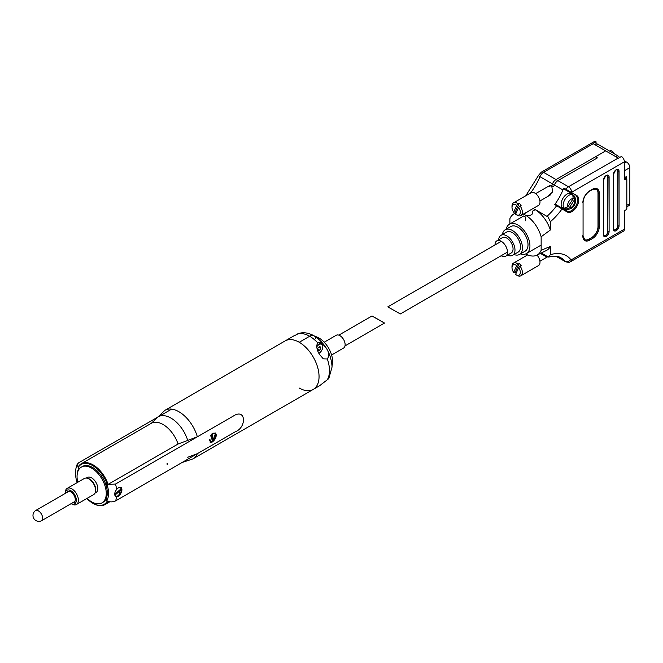 <?xml version="1.0" encoding="UTF-8"?>
<svg xmlns="http://www.w3.org/2000/svg" width="663" height="663" viewBox="0 0 663 663"><rect width="100%" height="100%" fill="white"/><g stroke="black" fill="none" stroke-linecap="round" stroke-linejoin="round"><path stroke-width="0.99" d="M41.172 520.903A5.868 3.39 -120 0 0 42.034 515.342A5.868 3.39 -120 0 0 37.029 510.386A5.868 3.39 -120 0 0 35.321 510.759A5.901 5.901 0 0 0 41.172 520.903M187.728 457.279L197.35 453.683A28.028 16.185 60 0 1 192.933 458.887L181.977 462.559M299.228 388.037A28.028 16.185 -120 0 0 313.243 389.43A28.028 16.185 -120 0 0 317.544 366.971A28.028 16.185 -120 0 0 299.228 342.274A28.028 16.185 -120 0 0 285.214 340.881A28.028 16.185 -120 0 1 299.228 342.274L309.662 336.249A8.851 5.113 -60 0 1 314.088 335.809A8.851 5.113 -60 0 1 315.853 338.868M197.35 436.818L187.728 440.414A25.816 14.901 -120 0 0 170.996 418.113A25.816 14.901 -120 0 0 154.893 419.961L164.905 410.339A28.028 16.185 60 0 1 178.919 411.731A28.028 16.185 60 0 1 197.35 436.818L235.249 414.939C246.18 409.85 246.213 427.759 235.249 431.795L197.35 453.683M108.119 484.388L107.24 484.363A23.014 13.285 -120 0 0 92.696 465.608A23.014 13.285 -120 0 0 78.151 467.572L78.11 467.059A23.603 13.625 60 0 1 81.309 463.71A23.603 13.625 60 0 1 93.11 464.887A23.603 13.625 60 0 1 108.119 484.388L178.074 444.003L187.728 440.414M108.086 501.311A23.603 13.625 60 0 1 104.911 504.593A23.603 13.625 60 0 1 93.11 503.424A23.603 13.625 60 0 1 92.903 503.3M86.82 498.518A23.014 13.285 -120 0 0 92.696 503.184A23.014 13.285 -120 0 0 107.24 501.22L108.119 501.253M106.254 498.485L106.254 500.656L107.24 501.22M107.24 484.363L106.254 483.791L106.254 485.962M79.137 469.089L79.137 468.136L78.151 467.572M77.115 482.614C74.969 475.819 75.002 469.702 77.198 464.274L78.648 462.799L157.065 417.533M159.203 416.289L171.618 409.121M77.198 464.274L78.118 467.183M319.525 385.783L313.243 389.43A28.028 16.185 -120 0 0 319.052 376.601A28.028 16.185 -120 0 0 299.228 342.274L309.662 336.249A8.851 5.113 -60 0 1 314.088 335.809C325.185 343.243 331.185 353.628 332.072 366.962L328.782 378.631L319.525 385.783M327.331 358.973C329.536 355.625 329.022 351.796 325.806 347.495L321.58 342.862L317.618 342.771C316.118 346.061 316.757 349.965 319.525 354.465L323.337 358.865L327.331 358.973A28.028 16.185 -120 0 1 329.478 370.576A28.028 16.185 -120 0 1 327.331 379.692M332.039 365.694A19.177 11.072 -120 0 0 332.611 361.542A19.177 11.072 -120 0 0 319.052 338.055A19.177 11.072 -120 0 0 315.174 336.472M318.099 338.602L319.052 338.055L318.099 338.602M293.535 336.091L297.19 334.343M71.173 503.631A7.815 4.517 -120 0 0 76.32 500.01A7.815 4.517 -120 0 0 70.792 490.661A7.815 4.517 -120 0 0 65.272 493.413M71.836 504.029L71.165 503.64L71.836 504.029A9.29 5.362 60 0 0 76.477 504.485L93.616 494.598A9.29 5.362 60 0 0 95.306 492.211A9.29 5.362 60 0 0 88.975 478.959A9.29 5.362 60 0 0 87.234 478.222A9.29 5.362 60 0 0 84.325 478.495L67.187 488.391A9.29 5.362 60 0 1 71.836 488.855A9.29 5.362 60 0 1 77.903 497.043A9.29 5.362 60 0 1 76.477 504.485M66.673 492.601A6.34 3.663 60 0 1 67.618 491.548A6.34 3.663 60 0 1 70.792 491.863A6.34 3.663 60 0 1 74.936 497.449A6.34 3.663 60 0 1 73.966 502.537A6.34 3.663 60 0 1 72.574 502.827M87.234 478.222L87.939 478.413A8.702 5.022 60 0 1 89.563 479.092A8.702 5.022 60 0 1 95.505 491.507L95.306 492.211M86.248 478.064L87.301 477.459A8.702 5.022 60 0 1 91.651 477.89A8.702 5.022 60 0 1 97.337 485.565A8.702 5.022 60 0 1 96.002 492.534L94.95 493.139M77.786 482.274A20.652 11.926 60 0 1 81.325 467.108A20.652 11.926 60 0 1 91.651 468.136A20.652 11.926 60 0 1 105.144 486.335A20.652 11.926 60 0 1 101.978 502.885A20.652 11.926 60 0 1 91.651 501.858A20.652 11.926 60 0 1 87.077 498.369M81.325 467.108L82.369 466.512A20.652 11.926 60 0 1 92.696 467.531A20.652 11.926 60 0 1 106.188 485.73A20.652 11.926 60 0 1 103.022 502.281L101.978 502.885M65.264 493.421L65.264 492.642A9.29 5.362 60 0 1 67.187 488.391M40.783 521.052A5.901 3.406 -120 0 0 41.404 520.82A5.901 3.406 -120 0 0 42.308 516.096A5.901 3.406 -120 0 0 38.454 510.891A5.901 3.406 -120 0 0 35.504 510.601A5.901 3.406 -120 0 0 34.99 511.024M116.63 489.402L118.412 487.678L121.246 487.52L118.412 496.355L116.63 496.91A28.028 16.185 60 0 1 115.503 500.938L235.249 431.795C246.188 427.784 246.205 409.85 235.249 414.939L115.503 484.073A28.028 16.185 60 0 1 116.63 489.402C114.003 493.239 114.003 495.742 116.63 496.91L115.868 496.678M115.677 496.554A5.312 3.066 120 0 0 118.147 496.197A5.312 3.066 120 0 0 121.561 491.714A5.312 3.066 120 0 0 121.006 487.396M212.707 433.237L215.55 433.08L212.707 441.914L210.237 442.279L212.707 433.237M210.038 442.138A5.312 3.066 120 0 0 212.442 441.757A5.312 3.066 120 0 0 215.856 437.273A5.312 3.066 120 0 0 215.301 432.956M115.503 500.938C112.511 502.247 109.594 502.173 106.743 500.698A22.128 12.779 -120 0 0 106.851 484.139M106.461 497.963L106.743 500.698M106.461 483.915L106.461 486.725M107.903 484.38L115.503 484.073M166.943 463.827L167.184 464.514L167.424 463.553L166.943 463.827M211.572 434.157L212.276 441.127A4.426 2.553 120 0 1 209.326 439.544M211.779 434.273A4.426 2.553 120 0 0 210.262 436.088M211.994 439.03L213.105 440.572L212.608 433.718L211.638 434.05M213.105 440.572A4.426 2.553 120 0 0 215.566 435.334A4.426 2.553 120 0 0 212.608 433.718M115.221 491.706A4.724 2.727 120 0 0 114.84 494.3L121.238 488.623A4.724 2.727 120 0 0 120.509 487.777A4.724 2.727 120 0 0 117.003 488.904M120.293 487.67A4.724 2.727 120 0 0 120.094 487.537A4.724 2.727 120 0 0 119.282 487.313M114.641 494.863L114.633 494.266A4.127 2.387 120 0 1 114.583 494.15L114.84 494.3M115.055 495.104A4.724 2.727 120 0 0 115.785 495.949A4.724 2.727 120 0 0 119.638 494.457A4.724 2.727 120 0 0 121.453 489.427L115.055 495.104L114.649 494.871A4.724 2.727 120 0 0 115.37 495.709A4.724 2.727 120 0 0 115.586 495.816M120.21 489.302L121.453 489.427M316.657 346.21A5.602 3.24 -60 0 1 320.925 343.674A5.602 3.24 -60 0 1 321.646 343.923A5.602 3.24 -60 0 1 322.806 346.484A5.602 3.24 -60 0 1 322.806 346.608M316.748 346.799A5.312 3.066 -60 0 1 321.025 344.064A5.312 3.066 -60 0 1 322.806 346.724A5.312 3.066 -60 0 1 319.052 353.23M319.243 346.981L320.851 347.918L319.997 346.575L318.19 347.553L317.411 349.467M317.909 350.918L319.906 350.238L320.851 347.918M317.627 348.929L319.906 350.238M624.389 170.789L629.85 167.64A4.5 2.594 -120 0 0 626.121 161.871L624.389 162.866M626.402 179.06L626.402 176.565M626.668 179.225L626.668 176.416L624.389 177.734M629.85 167.64L629.85 203.549L626.833 205.29M626.833 206.806L628.922 205.605A4.5 2.594 -120 0 0 629.85 203.549M619.565 157.57A4.5 2.594 -120 0 0 617.659 155.73L597.844 144.294A4.5 2.594 -120 0 0 595.598 144.07L594.736 144.567M624.355 161.208L626.121 161.871M572.525 194.599A8.727 5.039 120 0 0 571.299 193.289L563.948 189.046A0.746 0.431 -60 0 1 564.006 188.085A5.992 3.464 120 0 0 562.978 189.958A42.117 24.316 -60 0 1 554.716 204.585A0.746 0.431 -60 0 1 555.387 204.262L567.147 211.049A8.727 5.039 120 0 0 573.868 208.712A8.727 5.039 120 0 0 577.68 199.928A8.727 5.039 120 0 0 575.874 195.925A0.746 0.613 120 0 0 576.777 195.585A9.481 5.47 -60 0 1 578.741 199.928A9.481 5.47 -60 0 1 574.606 209.467A9.481 5.47 -60 0 1 567.296 212.003A0.746 0.613 -60 0 0 567.147 211.049L562.572 208.406A8.727 5.039 120 0 0 564.321 208.812M621.48 156.468A4.5 2.594 60 0 1 624.389 161.805L571.655 192.253A4.5 2.594 -120 0 0 568.473 186.751L618.14 158.076A4.5 2.594 60 0 1 618.405 158.242L621.48 156.468M624.389 179.259L625.184 179.714A1.127 0.646 -60 0 1 624.629 179.772A1.127 0.646 -60 0 1 624.389 179.259L624.389 161.805M625.184 179.714L626.038 179.225L624.389 178.281M624.389 229.141A4.5 2.594 60 0 1 623.46 231.196L570.727 261.645A4.5 2.594 -120 0 0 571.655 259.589L624.389 229.141L624.389 211.688A1.127 0.646 -60 0 1 625.184 210.312L626.038 209.823A1.127 0.646 120 0 0 626.833 208.447L626.833 179.69A1.127 0.646 120 0 0 626.593 179.176A1.127 0.646 120 0 0 626.038 179.225M523.322 214.141A23.603 13.625 60 0 1 523.604 214.265L523.604 214.132A42.117 24.316 120 0 0 528.892 210.917A42.117 24.316 -60 0 1 524.756 213.527L524.889 213.229M535.215 209.558L535.215 209.641A24.291 14.022 60 0 1 550.365 229.995L550.365 221.707L547.878 216.586L546.925 216.32A42.117 24.316 120 0 0 556.638 205.696A0.746 0.431 -60 0 1 557.318 205.373L555.387 204.262M535.215 209.641L532.621 211.141C533.218 214.729 530.856 216.097 525.51 215.235A23.603 13.625 60 0 1 541.149 236.774L550.365 229.995M541.149 236.774L541.149 250.291A23.603 13.625 60 0 1 536.873 255.189A23.603 13.625 60 0 1 527.425 254.758L527.425 254.882A42.117 24.316 -60 0 1 527.541 254.807M525.51 215.235L523.604 214.132M523.604 215.972L525.51 217.074L525.51 220.746L525.51 217.074L523.604 215.972M541.298 253.001L548.334 257.062L550.365 254.716L550.365 246.429L541.149 250.291M550.365 246.429A24.291 14.022 60 0 1 546.42 250.465L536.873 255.189M547.489 256.573A42.117 24.316 120 0 0 546.428 256.879L549.055 257.012C554.102 255.719 558.039 255.968 560.865 257.758A42.117 24.316 120 0 1 564.901 261.23L556.34 256.283M546.428 256.879L540.444 253.423M557.931 180.659A5.992 3.464 120 0 0 554.359 184.977L539.997 176.689A5.992 3.464 120 0 1 543.569 172.372A4.5 2.594 -120 0 0 541.323 172.148L594.056 141.7A4.5 2.594 60 0 1 596.045 141.783L592.971 143.556A4.5 2.594 60 0 1 593.236 143.697L543.569 172.372L557.931 180.659L597.421 157.86L595.515 156.758L605.684 150.882L618.14 158.076M564.006 188.085L571.373 192.461A0.746 0.613 120 0 1 570.47 192.809M567.296 212.003L562.025 208.961A0.746 0.613 -60 0 0 561.868 208L557.318 205.373M550.365 221.707A46.609 26.91 -60 0 0 562.025 208.961L554.716 204.585M561.876 208.008L562.572 208.406M571.299 193.289L563.948 189.046M593.236 143.697L605.684 150.882L556.025 179.557L568.473 186.751A5.992 3.464 -60 0 0 565.929 189.195A0.746 0.431 120 0 0 565.87 190.157M584.609 239.608A8.992 5.188 120 0 0 588.993 239.103L591.645 237.569A8.992 5.188 120 0 0 598.001 226.555L598.001 193.148A8.992 5.188 120 0 0 596.252 189.096M604.026 235.589A3.257 1.881 -60 0 0 606.488 234.569A3.257 1.881 -60 0 0 607.83 231.379L607.83 176.98A3.257 1.881 120 0 0 607.275 175.562M613.988 229.837A3.257 1.881 -60 0 0 616.449 228.818A3.257 1.881 -60 0 0 617.792 225.627L617.792 171.228A3.257 1.881 120 0 0 617.236 169.811M532.621 211.141L534.942 209.4L546.925 216.32M556.025 179.557A5.992 3.464 120 0 0 552.453 183.883A42.117 24.316 -60 0 1 551.691 185.623L552.619 191.955L547.439 196.662M509.88 223.945L509.88 218.724A23.603 13.625 60 0 1 513.278 214.331A23.603 13.625 60 0 1 516.046 213.171M525.734 253.912L527.425 254.882M554.359 184.977A42.117 24.316 -60 0 1 553.597 186.726L551.691 185.623L547.489 186.8M596.045 143.896L596.045 141.783M512.002 207.444A5.876 3.39 60 0 1 516.734 205.397L513.659 212.201A5.876 3.39 60 0 1 512.002 207.444L511.993 206.276A7.326 4.235 60 0 1 513.51 202.87L531.146 192.693A7.326 4.235 60 0 1 536.798 194.657A7.326 4.235 60 0 1 538.472 205.389L520.836 215.566A7.326 4.235 60 0 1 517.14 215.185L516.121 214.588A5.876 3.39 60 0 1 515.574 214.224L518.657 207.42A5.876 3.39 60 0 1 520.09 213.619A5.876 3.39 60 0 1 516.121 214.588M520.836 215.566A7.326 4.235 60 0 0 520.074 205.936L521.126 205.331A7.326 4.235 -120 0 0 520.215 204.229A7.326 4.235 -120 0 0 519.212 203.309L515.325 211.895A7.326 4.235 -120 0 0 516.162 212.914M513.51 202.87A7.326 4.235 60 0 1 518.159 203.914L516.734 205.397M515.325 211.895L513.659 212.201M520.074 205.936L518.657 207.42M519.212 203.309L518.159 203.914M609.711 151.139L610.01 150.965A4.028 2.329 60 0 1 613.118 152.051A4.028 2.329 60 0 1 614.303 153.791M537.022 255.114A7.326 4.235 60 0 1 538.472 265.598L520.836 275.775A7.326 4.235 60 0 1 517.14 275.394L516.121 274.797A5.876 3.39 60 0 1 515.574 274.432L518.657 267.628A5.876 3.39 60 0 1 520.09 273.827A5.876 3.39 60 0 1 516.121 274.797M520.836 275.775A7.326 4.235 60 0 0 520.074 266.145L521.126 265.54A7.326 4.235 -120 0 0 520.215 264.438A7.326 4.235 -120 0 0 519.212 263.518L515.325 272.103A7.326 4.235 -120 0 0 516.162 273.123M513.659 272.41A5.876 3.39 60 0 1 512.002 267.653A5.876 3.39 60 0 1 516.734 265.606L513.659 272.41L515.325 272.103M512.002 267.653L511.993 266.485A7.326 4.235 60 0 1 513.51 263.078A7.326 4.235 60 0 1 518.159 264.123L516.734 265.606M520.074 266.145L518.657 267.628M519.212 263.518L518.159 264.123M565.978 208.339L565.324 209.351A8.205 4.732 -60 0 1 565.091 209.251A8.205 4.732 -60 0 1 564.586 208.928A8.205 4.732 -60 0 1 563.998 208.273L567.876 206.806L573.155 198.709A5.055 2.917 120 0 0 568.895 201.436A5.055 2.917 120 0 0 567.876 206.806M573.172 194.98A8.205 4.74 120 0 0 573.056 194.905L573.296 195.055A8.205 4.732 -60 0 0 572.791 194.789L573.155 198.709M573.296 195.055A8.205 4.732 -60 0 1 573.52 195.22A8.205 4.732 -60 0 1 574.108 195.867L573.752 196.422M565.091 209.251L564.843 209.118A8.205 4.74 120 0 1 564.478 208.862A8.205 4.74 120 0 1 565.042 199.314A8.205 4.74 120 0 1 573.056 194.905L571.042 193.745A8.205 4.74 120 0 0 563.028 198.154A8.205 4.74 120 0 0 562.464 207.701A8.205 4.74 120 0 0 562.829 207.958L564.843 209.118A8.205 4.74 120 0 0 564.967 209.185M569.194 207.875L574.473 199.787L574.108 195.867L574.688 196.447C576.528 200.69 575.807 209.906 565.498 209.433L569.194 207.875A5.055 2.917 120 0 0 573.454 205.157A5.055 2.917 120 0 0 574.473 199.787M534.063 210.304A16.965 9.796 -120 0 0 533.607 210.428M520.472 253.888A16.965 9.796 -120 0 0 526.414 253.581A16.965 9.796 -120 0 0 522.527 228.743A16.965 9.796 -120 0 0 509.449 224.193A16.965 9.796 -120 0 0 506.209 229.191M513.966 254.517A14.263 8.229 -120 0 0 519.502 254.451L525.063 251.236A14.263 8.229 -120 0 0 521.798 230.359A14.263 8.229 -120 0 0 510.8 226.539L505.239 229.746A14.263 8.229 -120 0 0 502.413 234.503M519.502 254.451A14.263 8.229 -120 0 0 516.228 233.575A14.263 8.229 -120 0 0 505.239 229.746M507.518 255.122A11.553 6.671 -120 0 0 512.582 255.321L518.151 252.106A11.553 6.671 -120 0 0 515.499 235.191A11.553 6.671 -120 0 0 506.59 232.091L501.029 235.307A11.553 6.671 -120 0 0 498.667 239.791M512.582 255.321A11.553 6.671 -120 0 0 509.938 238.407A11.553 6.671 -120 0 0 501.029 235.307M501.178 255.711A8.851 5.113 -120 0 0 505.67 256.191L511.231 252.976A8.851 5.113 -120 0 0 509.201 240.023A8.851 5.113 -120 0 0 502.38 237.644L496.819 240.86A8.851 5.113 -120 0 0 494.988 244.979M505.67 256.191A8.851 5.113 -120 0 0 503.64 243.23A8.851 5.113 -120 0 0 496.819 240.86M389.687 307.872C387.325 306.555 387.291 306.579 389.595 307.922L400.328 313.939L507.502 252.064M382.659 322.044L373.808 317.038C371.504 315.687 371.537 315.671 373.899 316.989L382.75 321.994C385.054 323.345 385.021 323.362 382.659 322.044L384.54 323.055L345.009 345.879M338.818 335.147L372.018 315.978L373.899 316.989M331.591 354.987L343.6 348.058A7.376 4.26 -120 0 0 344.71 342.075A7.376 4.26 -120 0 0 339.804 335.586A7.376 4.26 -120 0 0 336.224 335.279L324.215 342.216M182.789 462.086A25.816 14.901 -120 0 0 184.927 460.851M178.074 444.003A23.603 13.625 -120 0 0 163.065 424.494A23.603 13.625 -120 0 0 151.263 423.325L154.893 419.961M78.955 468.037A22.128 12.779 -120 0 0 77.347 473.332M317.618 342.771A28.028 16.185 -120 0 0 309.662 336.249A28.028 16.185 -120 0 0 296.974 334.227M617.659 155.73L615.877 156.766M596.054 145.321L597.844 144.294M570.727 261.645C569.277 261.703 571.058 263.17 565.481 261.719A5.992 3.464 -60 0 1 564.901 261.23A4.5 3.588 -39.1 0 0 570.76 259.54A1.5 0.862 120 0 0 571.655 259.589M550.365 254.716A46.609 26.91 -60 0 1 570.76 259.54M571.655 192.253A1.5 0.862 120 0 0 571.373 192.461L576.777 195.585M598.001 226.555L598.217 226.68A0.746 0.431 0 0 0 599.277 226.68A9.746 5.627 -60 0 1 592.39 238.614L589.739 240.139A9.746 5.627 -60 0 1 582.852 236.161L582.852 235.547M588.993 239.103L591.86 237.694A8.992 5.188 120 0 0 598.217 226.68L598.217 193.273A8.992 5.188 120 0 0 596.352 189.154L592.233 189.635A0.746 0.431 -120 0 0 592.39 189.295A9.746 5.627 -60 0 1 599.277 193.273L599.277 226.68M582.852 236.161A0.746 0.431 0 0 0 583.067 235.854L584.708 239.666A8.992 5.188 120 0 0 589.208 239.219A0.746 0.431 -120 0 1 589.739 240.139M591.645 237.569L591.86 237.694A0.746 0.431 -120 0 1 592.39 238.614M598.001 193.148L598.217 193.273A0.746 0.431 0 0 0 599.277 193.273M589.225 191.143A0.746 0.431 -120 0 0 589.739 190.82L592.39 189.295M591.86 189.601A0.746 0.431 -120 0 0 592.233 189.635L589.581 191.168C585.644 193.903 583.473 197.665 583.067 202.447A0.746 0.431 -0 0 1 582.852 202.754A9.746 5.627 -60 0 1 589.739 190.82M583.067 235.854L583.067 202.447A0.746 0.431 -0 0 0 582.868 202.157M607.83 231.379L608.046 177.104A3.257 1.881 120 0 0 607.366 175.612C606.313 174.949 605.079 176.433 603.653 180.071A0.746 0.431 180 0 1 603.438 180.377A4.011 2.312 -60 0 1 606.272 175.463A4.011 2.312 -60 0 1 609.106 177.104A0.746 0.431 180 0 1 608.046 177.104L607.83 176.98M603.438 234.768A0.746 0.431 180 0 0 603.653 234.462L604.109 235.655A3.257 1.881 120 0 0 606.62 234.777A3.257 1.881 120 0 0 608.046 231.495A0.746 0.431 180 0 0 609.106 231.495A4.011 2.312 -60 0 1 606.272 236.409A4.011 2.312 -60 0 1 603.438 234.768L603.438 180.377M603.479 179.789A0.746 0.431 180 0 1 603.653 180.071L603.653 234.462M609.106 177.104L609.106 231.495M617.792 225.627L618.007 171.352A3.257 1.881 120 0 0 617.328 169.861C616.275 169.198 615.04 170.681 613.615 174.319A0.746 0.431 180 0 1 613.399 174.626A4.011 2.312 -60 0 1 616.234 169.711A4.011 2.312 -60 0 1 619.068 171.352A0.746 0.431 180 0 1 618.007 171.352L617.792 171.228M613.399 229.017A0.746 0.431 180 0 0 613.615 228.71L614.071 229.904A3.257 1.881 120 0 0 616.582 229.025A3.257 1.881 120 0 0 618.007 225.743A0.746 0.431 180 0 0 619.068 225.743A4.011 2.312 -60 0 1 616.234 230.658A4.011 2.312 -60 0 1 613.399 229.017L613.399 174.626M613.441 174.037A0.746 0.431 180 0 1 613.615 174.319L613.615 228.71M619.068 171.352L619.068 225.743M562.978 189.958L552.453 183.883M541.323 172.148L538.53 175.38A4.5 0.787 -157.2 0 0 539.997 176.689A42.117 24.316 -60 0 1 530.342 193.157M192.933 458.887L313.243 389.43M81.309 463.71L151.263 423.325M164.905 410.339L294.041 335.785M104.911 504.593L109.843 501.75M92.696 503.184L93.11 503.424M297.563 333.928C302.477 331.89 307.988 332.519 314.088 335.809M74.902 501.477L41.404 520.82M69.002 491.258L35.504 510.601M120.094 487.537L120.509 487.777M115.37 495.709L115.785 495.949M321.646 343.923L318.862 342.315M626.593 179.176L624.389 177.899M565.481 261.719L555.992 256.25M513.278 214.331L515.889 212.599M538.53 175.38L525.759 195.8M539.922 201.005L550.547 194.872M535.663 193.629L550.05 185.325M539.922 261.214L547.083 257.078M513.51 263.078L527.707 254.882M523.646 215.997L509.449 224.193M541.149 245.078L526.414 253.581M387.805 306.861L501.303 241.332"/></g></svg>
